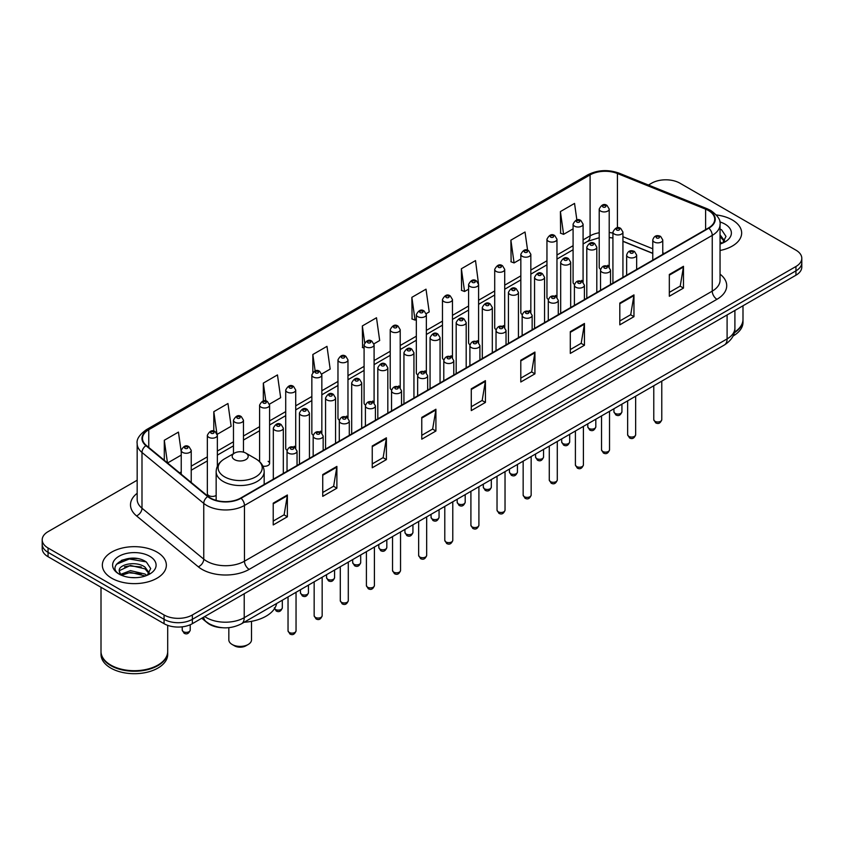 <?xml version="1.0" encoding="UTF-8"?>
<svg xmlns="http://www.w3.org/2000/svg" width="844" height="844" viewBox="0 0 844 844"><rect width="100%" height="100%" fill="white"/><g stroke="black" fill="none" stroke-linecap="round" stroke-linejoin="round"><path stroke-width="1.27" d="M581.621 280.356A5.001 2.891 0 0 1 583.077 282.265L583.088 224.135A5.001 2.891 180 0 1 579.997 226.804A5.001 2.891 180 0 1 574.542 226.171A5.001 2.891 180 0 1 573.087 224.135L573.087 282.392A5.001 2.891 0 0 0 574.49 284.407M556.966 297.352L556.966 239.211A5.001 2.891 180 0 1 553.875 241.88A5.001 2.891 180 0 1 548.421 241.257A5.001 2.891 180 0 1 546.954 239.211L546.954 297.478A5.001 2.891 0 0 0 548.368 299.483M529.367 310.518A5.001 2.891 0 0 1 530.834 312.428L530.834 254.297A5.001 2.891 180 0 1 527.753 256.966A5.001 2.891 180 0 1 522.299 256.344A5.001 2.891 180 0 1 520.832 254.297L520.832 312.554A5.001 2.891 0 0 0 522.246 314.569M503.246 325.605A5.001 2.891 0 0 1 504.712 327.514L504.712 269.384A5.001 2.891 180 0 1 501.621 272.053A5.001 2.891 180 0 1 496.177 271.42A5.001 2.891 180 0 1 494.711 269.384L494.711 327.641A5.001 2.891 0 0 0 496.114 329.645M477.124 340.681A5.001 2.891 0 0 1 478.58 342.59L478.59 284.46A5.001 2.891 180 0 1 475.499 287.129A5.001 2.891 180 0 1 470.055 286.506A5.001 2.891 180 0 1 468.589 284.46L468.589 342.727A5.001 2.891 0 0 0 469.992 344.732M452.468 357.687L452.468 299.546A5.001 2.891 180 0 1 449.377 302.215A5.001 2.891 180 0 1 443.923 301.582A5.001 2.891 180 0 1 442.467 299.546L442.467 357.803A5.001 2.891 0 0 0 443.87 359.818M424.88 370.843A5.001 2.891 0 0 1 426.336 372.763L426.347 314.633A5.001 2.891 180 0 1 423.255 317.291A5.001 2.891 180 0 1 417.801 316.669A5.001 2.891 180 0 1 416.335 314.633L416.335 372.89A5.001 2.891 0 0 0 417.748 374.894M400.214 387.85L400.214 329.709A5.001 2.891 180 0 1 397.134 332.378A5.001 2.891 180 0 1 391.679 331.755A5.001 2.891 180 0 1 390.213 329.709L390.213 387.976A5.001 2.891 0 0 0 391.627 389.981M372.626 401.016A5.001 2.891 0 0 1 374.092 402.926L374.092 344.795A5.001 2.891 180 0 1 371.001 347.464A5.001 2.891 180 0 1 365.558 346.831A5.001 2.891 180 0 1 364.091 344.795L364.091 403.052A5.001 2.891 0 0 0 365.494 405.067M347.971 418.012L347.971 359.871A5.001 2.891 180 0 1 344.879 362.54A5.001 2.891 180 0 1 339.436 361.918A5.001 2.891 180 0 1 337.969 359.871L337.969 418.139A5.001 2.891 0 0 0 339.372 420.143M320.382 431.178A5.001 2.891 0 0 1 321.838 433.088L321.849 374.958A5.001 2.891 180 0 1 318.758 377.627A5.001 2.891 180 0 1 313.303 377.004A5.001 2.891 180 0 1 311.847 374.958L311.847 433.215A5.001 2.891 0 0 0 313.251 435.23M294.261 446.265A5.001 2.891 0 0 1 295.716 448.175L295.716 390.044A5.001 2.891 180 0 1 292.636 392.713A5.001 2.891 180 0 1 287.182 392.08A5.001 2.891 180 0 1 285.715 390.044L285.715 448.301A5.001 2.891 0 0 0 287.129 450.306M217.351 466.331L217.351 435.293A5.001 2.891 180 0 1 214.26 437.952A5.001 2.891 180 0 1 208.816 437.329A5.001 2.891 180 0 1 207.35 435.293L207.35 493.55A5.001 2.891 0 0 0 208.816 495.586A5.001 2.891 0 0 0 216.159 495.417M607.743 265.269A5.001 2.891 0 0 1 609.199 267.179L609.21 209.048A5.001 2.891 180 0 1 606.119 211.717A5.001 2.891 180 0 1 600.675 211.095A5.001 2.891 180 0 1 599.208 209.048L599.208 267.316A5.001 2.891 0 0 0 600.611 269.32M652.771 253.422L622.935 241.352M556.956 297.352A5.001 2.891 0 0 0 555.5 295.432M452.458 357.677A5.001 2.891 0 0 0 451.002 355.767M400.214 387.839A5.001 2.891 0 0 0 398.748 385.93M347.96 418.012A5.001 2.891 0 0 0 346.504 416.092M262.874 466.099A5.001 2.891 0 0 0 269.595 463.388A5.001 2.891 0 0 0 268.128 461.341M222.32 627.714A20.003 11.552 180 0 1 207.329 622.819L201.779 618.241M137.023 558.538A26.67 15.403 0 0 0 121.409 560.395M137.171 480.215L48.055 531.667A20.003 11.552 0 0 0 42.2 539.833L42.2 548.547A20.003 11.552 0 0 0 48.055 556.713L164.063 623.684A20.003 11.552 0 0 0 192.358 623.684L795.945 275.207A20.003 11.552 0 0 0 801.8 267.042L801.8 262.684A20.003 11.552 0 0 1 795.945 270.85A20.003 11.552 0 0 0 801.8 262.684L801.8 258.327A20.003 11.552 0 0 0 795.945 250.162L679.937 183.19A20.003 11.552 0 0 0 651.642 183.19L648.456 185.026M42.2 539.833A20.003 11.552 0 0 0 48.055 547.999L164.063 614.97A20.003 11.552 0 0 0 192.358 614.97L192.358 619.327L795.945 270.85L192.358 619.327A20.003 11.552 0 0 1 164.063 619.327A20.003 11.552 0 0 0 192.358 619.327L192.358 623.684M48.055 547.999L48.055 552.356L164.063 619.327L48.055 552.356A20.003 11.552 0 0 1 42.2 544.19A20.003 11.552 0 0 0 48.055 552.356L48.055 556.713M732.286 219.936A32.009 18.484 0 0 0 716.292 214.935A32.009 18.484 0 0 1 732.286 219.936A32.009 18.484 0 0 1 741.654 233.007A32.009 18.484 0 0 0 732.286 219.936M156.984 552.081A32.009 18.484 0 0 0 122.106 548.072A32.009 18.484 0 0 0 102.346 565.153A32.009 18.484 0 0 0 111.714 578.214A32.009 18.484 0 0 0 146.603 582.223A32.009 18.484 0 0 0 166.363 565.153A32.009 18.484 0 0 0 156.984 552.081A32.009 18.484 0 0 0 122.106 548.072A32.009 18.484 0 0 0 102.346 565.153A32.009 18.484 0 0 0 111.714 578.214A32.009 18.484 0 0 0 146.603 582.223A32.009 18.484 0 0 0 166.363 565.153A32.009 18.484 0 0 0 156.984 552.081M708.464 210.546A21.343 12.322 180 0 1 714.72 219.261A21.343 12.322 180 0 1 708.464 227.975L240.688 498.044A21.343 12.322 180 0 1 208.12 496.399L146.36 445.474A21.343 12.322 180 0 1 142.499 438.405A21.343 12.322 180 0 1 148.755 429.702L590.093 174.887A21.343 12.322 180 0 1 617.418 173.516L705.616 209.164A21.343 12.322 180 0 1 708.464 210.546M708.844 210.325A21.87 12.628 0 0 0 705.922 208.911L617.724 173.263A21.87 12.628 0 0 0 589.713 174.676L148.375 429.48A21.87 12.628 0 0 0 145.928 445.653L207.677 496.567A21.87 12.628 0 0 0 241.067 498.255L708.844 228.186A21.87 12.628 0 0 0 708.844 210.325M273.224 503.161L273.224 524.936L287.371 516.771L287.371 494.995L273.224 503.161M273.224 521.075L284.122 514.787L287.319 495.713A5.338 3.081 -120 0 0 287.371 494.995M284.027 514.84L287.371 516.771M322.735 474.571L322.735 496.356L336.883 488.191L336.883 466.405L322.735 474.571M322.735 492.485L333.633 486.197L336.83 467.133A5.338 3.081 -120 0 0 336.883 466.405M333.538 486.249L336.883 488.191M372.246 445.991L372.246 467.766L386.394 459.6L386.394 437.825L372.246 445.991M372.246 463.905L383.144 457.617L386.341 438.542A5.338 3.081 -120 0 0 386.394 437.825M383.049 457.67L386.394 459.6M421.768 417.4L421.768 439.186L435.915 431.01L435.915 409.234L421.768 417.4M421.768 435.314L432.656 429.026L435.852 409.962A5.338 3.081 -120 0 0 435.915 409.234M432.561 429.079L435.915 431.01M669.324 274.469L669.324 296.255L683.471 288.089L683.471 266.303L669.324 274.469M669.324 292.383L680.222 286.095L683.418 267.031A5.338 3.081 -120 0 0 683.471 266.303M680.127 286.148L683.471 288.089M619.812 303.059L619.812 324.834L633.96 316.669L633.96 294.894L619.812 303.059M619.812 320.973L630.711 314.685L633.907 295.611A5.338 3.081 -120 0 0 633.96 294.894M630.616 314.738L633.96 316.669M570.301 331.639L570.301 353.425L584.449 345.259L584.449 323.474L570.301 331.639M570.301 349.564L581.199 343.265L584.396 324.202A5.338 3.081 -120 0 0 584.449 323.474M581.105 343.329L584.449 345.259M520.79 360.23L520.79 382.005L534.938 373.839L534.938 352.064L520.79 360.23M520.79 378.144L531.688 371.856L534.874 352.781A5.338 3.081 -120 0 0 534.938 352.064M531.593 371.909L534.938 373.839M471.279 388.82L471.279 410.595L485.427 402.43L485.427 380.644L471.279 388.82M471.279 406.734L482.177 400.436L485.363 381.372A5.338 3.081 -120 0 0 485.427 380.644M482.082 400.499L485.427 402.43M720.048 250.489A32.009 18.484 0 0 0 741.654 233.007A32.009 18.484 0 0 1 720.048 250.489M192.358 614.97L795.945 266.493A20.003 11.552 0 0 0 801.8 258.327M269.479 404.149L280.662 397.693L277.465 374.926L263.328 383.102L263.328 400.963M217.225 434.312L231.15 426.273L227.954 403.516L213.806 411.682L213.806 431.168M181.228 451.909L178.443 432.107L164.295 440.273L164.295 460.265M426.22 313.651L429.206 311.932L426.009 289.175L411.861 297.341L412.094 318.99M478.464 283.489L475.52 260.585L461.373 268.751L461.605 290.399M527.595 250.257L525.031 232.005L510.884 240.171L511.116 261.819M576.863 219.957L574.542 203.415L560.405 211.58L560.627 233.229M321.722 373.987L330.173 369.102L326.987 346.346L312.839 354.512L312.839 372.341M373.966 343.814L379.684 340.512L376.498 317.755L362.35 325.932L362.572 347.57M364.091 348.139L362.35 347.485M362.35 325.932L364.703 342.696M411.861 297.341L415.058 320.098L416.335 319.359M415.058 320.098L411.861 318.905M461.373 268.751L464.569 291.507L468.589 289.197M464.569 291.507L461.373 290.315M510.884 240.171L514.08 262.927L520.832 259.024M514.08 262.927L510.884 261.735M560.405 211.58L563.592 234.337L573.087 228.861M563.592 234.337L560.405 233.144M312.839 354.512L315.139 370.906M263.328 383.102L265.828 400.953M213.806 411.682L216.855 433.383M167.587 462.976L181.228 455.095M164.295 440.273L167.471 462.881M734.407 332.209A33.349 19.254 0 0 0 742.994 319.317L742.994 305.781M734.238 332.852A33.349 19.254 0 0 0 742.994 319.855A33.349 19.254 0 0 0 742.984 319.581M733.014 336.039A33.349 19.254 0 0 0 742.994 322.303L742.994 319.855M720.048 241.732L722.074 243.315M720.048 243.462L720.628 243.842M720.048 234.811L724.637 240.962M720.048 236.542L724.3 241.416M720.048 244.032A21.744 12.554 0 0 0 725.017 241.89A21.744 12.554 0 0 0 725.017 224.135A21.744 12.554 0 0 0 719.805 221.909M722.58 243.104L725.988 236.415L721.683 229.916M720.048 229.104L721.388 229.716M228.829 627.672L228.829 639.857A11.341 6.541 0 0 0 232.153 644.489L234.516 645.85A8.007 4.621 0 0 0 245.826 645.85L248.189 644.489A11.341 6.541 0 0 0 251.501 639.857L251.501 621.332M234.516 645.85L232.153 644.489A11.341 6.541 0 0 0 248.189 644.489M234.516 459.621A8.007 4.621 0 0 0 245.826 459.632A8.007 4.621 0 0 0 245.826 453.091L255.764 458.83A22.049 12.734 0 0 1 255.764 476.839A22.049 12.734 0 0 1 224.578 476.839A22.049 12.734 0 0 1 224.578 458.83C219.145 462.058 216.338 466.342 216.159 471.68A24.012 13.863 0 0 0 223.196 481.481A24.012 13.863 0 0 0 249.36 484.488A24.012 13.863 0 0 0 264.172 471.68C264.003 466.342 261.197 462.058 255.764 458.83L245.826 453.091A8.007 4.621 0 0 0 234.516 453.091A8.007 4.621 0 0 0 234.516 459.621M244.148 622.25A36.682 21.174 0 0 0 276.632 603.492M157.817 665.135A33.011 19.053 0 0 1 157.691 665.199A33.011 19.053 0 0 1 111.007 665.199L110.775 665.072A33.349 19.254 0 0 0 157.933 665.061A33.349 19.254 0 0 0 167.692 651.452L167.692 625.341M101.016 651.726A33.349 19.254 0 0 0 101.006 652.001A33.349 19.254 0 0 0 110.775 665.61A33.349 19.254 0 0 0 147.109 669.788A33.349 19.254 0 0 0 167.692 652.001A33.349 19.254 0 0 0 167.692 651.726M101.006 652.001L101.006 654.448A33.349 19.254 0 0 0 110.775 668.058A33.349 19.254 0 0 0 147.109 672.235A33.349 19.254 0 0 0 167.692 654.448L167.692 652.001M130.714 577.528L135.789 577.676M120.745 574.342L130.451 570.628L145.01 574.036L146.782 575.45M121.631 575.27L130.451 572.359L145.337 575.988M120.892 575.007L119.331 571.356A15.076 8.704 0 0 0 121.768 575.386M149.346 573.108L145.01 567.126C135.968 560.374 117.348 564.541 119.331 571.356L119.278 570.692M119.373 571.567L119.795 570.449L130.451 565.448L145.01 568.856L148.998 573.551M147.289 575.239L150.696 568.55L146.392 562.062C131.136 551.09 104.023 565.543 119.679 574.405L120.449 574.88M149.726 556.27A21.744 12.554 0 0 0 118.983 556.27A21.744 12.554 0 0 0 118.983 574.025A21.744 12.554 0 0 0 149.726 574.025A21.744 12.554 0 0 0 149.726 556.27M101.006 587.287L101.006 651.452A33.349 19.254 0 0 0 110.775 665.061A33.349 19.254 0 0 0 110.775 665.072L111.007 665.199M116.493 564.235L129.269 559.002L146.096 561.861M124.469 566.788L129.269 565.913L141.275 566.946M124.469 573.698L129.269 572.833L141.275 573.857M204.712 616.553A26.67 15.403 0 0 0 206.506 617.692A26.67 15.403 0 0 0 244.222 617.692L727.095 338.908A26.67 15.403 0 0 0 734.902 328.021C735.103 334.646 731.579 340.311 724.331 345.017L241.458 623.8A13.335 7.701 60 0 0 244.222 617.692L244.222 593.733M727.095 314.96L727.095 338.908A13.335 7.701 60 0 1 724.331 345.017M203.626 617.175A13.335 8.925 129.5 0 0 205.957 621.511L201.906 618.177M795.945 275.207L795.945 266.493M164.063 623.684L164.063 614.97M720.048 274.142A33.349 19.254 180 0 1 716.957 299.303L249.18 569.373A6.668 3.851 60 0 1 244.465 561.207L712.241 291.138A26.67 15.403 0 0 0 720.048 280.24L720.048 224.483A26.67 15.403 180 0 1 712.241 235.381A6.668 3.851 -120 0 0 708.844 228.186M249.18 569.373A33.349 19.254 180 0 1 202.022 569.373A33.349 19.254 180 0 1 198.287 566.799L136.528 515.884A33.349 19.254 180 0 1 137.171 493.286M206.738 561.207A26.67 15.403 0 0 0 244.465 561.207L244.465 505.45A26.67 15.403 180 0 1 203.752 503.393L141.992 452.468A26.67 15.403 180 0 1 137.171 443.638L137.171 499.395A26.67 15.403 0 0 0 141.992 508.225L203.752 559.15A26.67 15.403 0 0 0 206.738 561.207M720.048 224.483C720.945 220.316 717.875 215.674 710.859 210.546L707.356 208.837A6.668 3.123 112 0 0 705.922 208.911M707.356 208.837L619.158 173.189C608.113 169.275 597.626 169.844 587.698 174.887A6.668 3.851 60 0 1 589.713 174.676M148.375 429.48A6.668 3.851 -120 0 0 146.36 429.691C139.439 434.671 136.369 439.313 137.171 443.638M145.928 445.653A6.668 4.463 129.5 0 0 141.992 452.468L141.992 508.225A6.668 4.463 -50.5 0 1 136.528 515.884M619.158 173.189A6.668 3.123 112 0 0 617.724 173.263M207.677 496.567A6.668 4.463 129.5 0 0 203.752 503.393L203.752 559.15A6.668 4.463 -50.5 0 1 198.287 566.799M241.067 498.255A6.668 3.851 60 0 1 244.465 505.45L712.241 235.381L712.241 291.138A6.668 3.851 60 0 0 716.957 299.303M148.755 429.702L148.755 447.447M705.616 209.164L705.616 229.621M617.418 173.516L617.418 227.774M664.323 253.453L662.772 252.831M652.771 248.79L622.935 236.721M612.923 233.113A21.343 12.322 0 0 0 609.21 232.49M599.208 232.765A21.343 12.322 0 0 0 590.093 235.877L583.088 239.918M590.093 174.887L590.093 235.877A12.006 6.931 60 0 1 587.603 241.373L583.088 243.979M573.087 245.699L556.966 255.004M546.954 260.775L530.834 270.091M520.832 275.861L504.712 285.166M494.711 290.948L478.59 300.253M468.589 306.024L452.468 315.339M442.467 321.11L426.347 330.415M416.335 336.197L400.214 345.502M390.213 351.273L374.092 360.578M364.091 366.359L347.971 375.664M337.969 381.435L321.849 390.751M311.847 396.522L295.716 405.827M285.715 411.608L269.595 420.913M259.593 426.684L243.473 435.989M233.471 441.771L217.351 451.076M207.35 456.857L191.229 466.162M181.228 471.933L179.593 472.872M471.279 389.506L485.363 381.372M520.79 360.916L534.874 352.781M570.301 332.336L584.396 324.202M619.812 303.745L633.907 295.611M669.324 275.165L683.418 267.031M421.768 418.096L435.852 409.962M372.246 446.676L386.341 438.542M322.735 475.267L336.83 467.133M273.224 503.847L287.319 495.713M661.78 419.668C660.462 423.266 658.415 424.31 655.64 422.823L653.773 419.668A3.998 2.31 0 0 0 654.944 421.293A3.998 2.31 0 0 0 659.312 421.8A3.998 2.31 0 0 0 661.78 419.668L661.78 381.14M654.237 242.017A5.001 2.891 180 0 1 652.771 239.981C654.047 235.877 656.664 234.685 660.62 236.404L662.772 239.981A5.001 2.891 180 0 1 659.691 242.65A5.001 2.891 180 0 1 654.237 242.017M658.953 236.573A1.667 0.96 0 0 0 656.6 236.573A1.667 0.96 0 0 0 656.6 237.934A1.667 0.96 0 0 0 658.953 237.934A1.667 0.96 0 0 0 658.953 236.573M635.648 434.744C634.34 438.342 632.293 439.397 629.508 437.909L627.651 434.744A3.998 2.31 0 0 0 628.822 436.38A3.998 2.31 0 0 0 633.179 436.875A3.998 2.31 0 0 0 635.648 434.744L635.648 396.216M628.115 257.103A5.001 2.891 180 0 1 626.649 255.057C627.925 250.953 630.542 249.771 634.498 251.491L636.65 255.057A5.001 2.891 180 0 1 633.57 257.726A5.001 2.891 180 0 1 628.115 257.103M632.831 251.66A1.667 0.96 0 0 0 630.468 251.66A1.667 0.96 0 0 0 630.468 253.021A1.667 0.96 0 0 0 632.831 253.021A1.667 0.96 0 0 0 632.831 251.66M609.526 449.831C608.207 453.428 606.161 454.483 603.386 452.985L601.529 449.831A3.998 2.31 0 0 0 602.7 451.466A3.998 2.31 0 0 0 607.058 451.962A3.998 2.31 0 0 0 609.526 449.831L609.526 411.302M601.994 272.179A5.001 2.891 180 0 1 600.527 270.143C601.804 266.039 604.42 264.847 608.376 266.577L610.529 270.143A5.001 2.891 180 0 1 607.437 272.812A5.001 2.891 180 0 1 601.994 272.179M606.709 266.736A1.667 0.96 0 0 0 604.346 266.736A1.667 0.96 0 0 0 604.346 268.097A1.667 0.96 0 0 0 606.709 268.097A1.667 0.96 0 0 0 606.709 266.736M583.404 464.907C582.086 468.504 580.039 469.559 577.264 468.072L575.408 464.907A3.998 2.31 0 0 0 576.579 466.542A3.998 2.31 0 0 0 580.936 467.048A3.998 2.31 0 0 0 583.404 464.907L583.404 426.378M575.872 287.266A5.001 2.891 180 0 1 574.405 285.23C575.682 281.126 578.298 279.934 582.254 281.653L584.407 285.23A5.001 2.891 180 0 1 581.316 287.888A5.001 2.891 180 0 1 575.872 287.266M580.588 281.822A1.667 0.96 0 0 0 578.224 281.822A1.667 0.96 0 0 0 578.224 283.183A1.667 0.96 0 0 0 580.588 283.183A1.667 0.96 0 0 0 580.588 281.822M557.283 479.993C555.964 483.591 553.917 484.646 551.143 483.158L549.275 479.993A3.998 2.31 0 0 0 550.446 481.629A3.998 2.31 0 0 0 554.814 482.124A3.998 2.31 0 0 0 557.283 479.993L557.283 441.465M549.739 302.352A5.001 2.891 180 0 1 548.284 300.306C549.56 296.202 552.176 295.01 556.122 296.74L558.285 300.306A5.001 2.891 180 0 1 555.194 302.975A5.001 2.891 180 0 1 549.739 302.352M554.455 296.909A1.667 0.96 0 0 0 552.103 296.909A1.667 0.96 0 0 0 552.103 298.27A1.667 0.96 0 0 0 554.455 298.27A1.667 0.96 0 0 0 554.455 296.909M531.161 495.08C529.842 498.677 527.795 499.732 525.021 498.234L523.153 495.08A3.998 2.31 0 0 0 524.324 496.705A3.998 2.31 0 0 0 528.692 497.211A3.998 2.31 0 0 0 531.161 495.08L531.161 456.551M523.618 317.428A5.001 2.891 180 0 1 522.151 315.392C523.428 311.288 526.044 310.096 530 311.826L532.153 315.392A5.001 2.891 180 0 1 529.072 318.061A5.001 2.891 180 0 1 523.618 317.428M528.333 311.985A1.667 0.96 0 0 0 525.981 311.985A1.667 0.96 0 0 0 525.981 313.346A1.667 0.96 0 0 0 528.333 313.346A1.667 0.96 0 0 0 528.333 311.985M505.028 510.156C503.72 513.753 501.674 514.808 498.888 513.321L497.032 510.156A3.998 2.31 0 0 0 498.203 511.791A3.998 2.31 0 0 0 502.56 512.297A3.998 2.31 0 0 0 505.028 510.156L505.028 471.627M497.496 332.515A5.001 2.891 180 0 1 496.029 330.468C497.306 326.364 499.922 325.183 503.879 326.902L506.031 330.468A5.001 2.891 180 0 1 502.95 333.137A5.001 2.891 180 0 1 497.496 332.515M502.212 327.071A1.667 0.96 0 0 0 499.848 327.071A1.667 0.96 0 0 0 499.848 328.432A1.667 0.96 0 0 0 502.212 328.432A1.667 0.96 0 0 0 502.212 327.071M478.907 525.242C477.588 528.84 475.541 529.895 472.767 528.397L470.91 525.242A3.998 2.31 0 0 0 472.081 526.878A3.998 2.31 0 0 0 476.438 527.373A3.998 2.31 0 0 0 478.907 525.242L478.907 486.714M471.374 347.601A5.001 2.891 180 0 1 469.908 345.555C471.184 341.451 473.8 340.259 477.757 341.989L479.909 345.555A5.001 2.891 180 0 1 476.818 348.224A5.001 2.891 180 0 1 471.374 347.601M476.09 342.147A1.667 0.96 0 0 0 473.727 342.147A1.667 0.96 0 0 0 473.727 343.508A1.667 0.96 0 0 0 476.09 343.508A1.667 0.96 0 0 0 476.09 342.147M452.785 540.318C451.466 543.926 449.419 544.971 446.645 543.483L444.788 540.318A3.998 2.31 0 0 0 445.959 541.953A3.998 2.31 0 0 0 450.316 542.46A3.998 2.31 0 0 0 452.785 540.318L452.785 501.79M445.252 362.677A5.001 2.891 180 0 1 443.786 360.641C445.062 356.537 447.679 355.345 451.635 357.065L453.787 360.641A5.001 2.891 180 0 1 450.696 363.31A5.001 2.891 180 0 1 445.252 362.677M449.968 357.234A1.667 0.96 0 0 0 447.605 357.234A1.667 0.96 0 0 0 447.605 358.594A1.667 0.96 0 0 0 449.968 358.594A1.667 0.96 0 0 0 449.968 357.234M426.663 555.405C425.344 559.002 423.298 560.057 420.523 558.57L418.656 555.405A3.998 2.31 0 0 0 419.827 557.04A3.998 2.31 0 0 0 424.194 557.536A3.998 2.31 0 0 0 426.663 555.405L426.663 516.876M419.12 377.764A5.001 2.891 180 0 1 417.653 375.717C418.94 371.613 421.557 370.432 425.503 372.151L427.665 375.717A5.001 2.891 180 0 1 424.574 378.386A5.001 2.891 180 0 1 419.12 377.764M423.836 372.32A1.667 0.96 0 0 0 421.483 372.32A1.667 0.96 0 0 0 421.483 373.681A1.667 0.96 0 0 0 423.836 373.681A1.667 0.96 0 0 0 423.836 372.32M400.541 570.491C399.223 574.089 397.176 575.144 394.401 573.646L392.534 570.491A3.998 2.31 0 0 0 393.705 572.126A3.998 2.31 0 0 0 398.073 572.622A3.998 2.31 0 0 0 400.541 570.491L400.541 531.963M392.998 392.84A5.001 2.891 180 0 1 391.532 390.804C392.808 386.7 395.425 385.508 399.381 387.238L401.533 390.804A5.001 2.891 180 0 1 398.452 393.473A5.001 2.891 180 0 1 392.998 392.84M397.714 387.396A1.667 0.96 0 0 0 395.361 387.396A1.667 0.96 0 0 0 395.361 388.757A1.667 0.96 0 0 0 397.714 388.757A1.667 0.96 0 0 0 397.714 387.396M374.409 585.567C373.101 589.165 371.054 590.22 368.269 588.732L366.412 585.567A3.998 2.31 0 0 0 367.583 587.202A3.998 2.31 0 0 0 371.94 587.709A3.998 2.31 0 0 0 374.409 585.567L374.409 547.039M366.876 407.926A5.001 2.891 180 0 1 365.41 405.89C366.686 401.786 369.303 400.594 373.259 402.314L375.411 405.89A5.001 2.891 180 0 1 372.331 408.549A5.001 2.891 180 0 1 366.876 407.926M371.592 402.482A1.667 0.96 0 0 0 369.229 402.482A1.667 0.96 0 0 0 369.229 403.843A1.667 0.96 0 0 0 371.592 403.843A1.667 0.96 0 0 0 371.592 402.482M348.287 600.654C346.968 604.251 344.922 605.306 342.147 603.819L340.29 600.654A3.998 2.31 0 0 0 341.461 602.289A3.998 2.31 0 0 0 345.818 602.785A3.998 2.31 0 0 0 348.287 600.654L348.287 562.125M340.754 423.013A5.001 2.891 180 0 1 339.288 420.966C340.565 416.862 343.181 415.67 347.137 417.4L349.289 420.966A5.001 2.891 180 0 1 346.198 423.635A5.001 2.891 180 0 1 340.754 423.013M345.47 417.569A1.667 0.96 0 0 0 343.107 417.569A1.667 0.96 0 0 0 343.107 418.93A1.667 0.96 0 0 0 345.47 418.93A1.667 0.96 0 0 0 345.47 417.569M322.165 615.74C320.847 619.338 318.8 620.393 316.025 618.895L314.158 615.74A3.998 2.31 0 0 0 315.339 617.365A3.998 2.31 0 0 0 319.697 617.871A3.998 2.31 0 0 0 322.165 615.74L322.165 577.212M314.633 438.089A5.001 2.891 180 0 1 313.166 436.053C314.443 431.949 317.059 430.756 321.015 432.487L323.168 436.053A5.001 2.891 180 0 1 320.076 438.722A5.001 2.891 180 0 1 314.633 438.089M319.348 432.645A1.667 0.96 0 0 0 316.985 432.645A1.667 0.96 0 0 0 316.985 434.006A1.667 0.96 0 0 0 319.348 434.006A1.667 0.96 0 0 0 319.348 432.645M296.044 630.816C294.725 634.414 292.678 635.469 289.903 633.981L288.036 630.816A3.998 2.31 0 0 0 289.207 632.451A3.998 2.31 0 0 0 293.575 632.958A3.998 2.31 0 0 0 296.044 630.816L296.044 592.288M288.5 453.175A5.001 2.891 180 0 1 287.034 451.129C288.321 447.025 290.937 445.843 294.883 447.563L297.046 451.129A5.001 2.891 180 0 1 293.955 453.798A5.001 2.891 180 0 1 288.5 453.175M293.216 447.731A1.667 0.96 0 0 0 290.863 447.731A1.667 0.96 0 0 0 290.863 449.092A1.667 0.96 0 0 0 293.216 449.092A1.667 0.96 0 0 0 293.216 447.731M615.097 413.37A3.998 2.31 0 0 0 619.464 413.876A3.998 2.31 0 0 0 621.933 411.745C620.614 415.343 618.568 416.398 615.793 414.9L613.926 411.745A3.998 2.31 0 0 0 615.097 413.37M622.935 277.359L622.935 232.058A5.001 2.891 180 0 1 619.844 234.727A5.001 2.891 180 0 1 614.39 234.094A5.001 2.891 180 0 1 612.923 232.058L612.923 283.13M616.753 230.011A1.667 0.96 0 0 0 619.106 230.011A1.667 0.96 0 0 0 619.106 228.65A1.667 0.96 0 0 0 616.753 228.65A1.667 0.96 0 0 0 616.753 230.011M588.975 428.457A3.998 2.31 0 0 0 593.332 428.952A3.998 2.31 0 0 0 595.811 426.821C594.492 430.419 592.446 431.474 589.671 429.986L587.804 426.821A3.998 2.31 0 0 0 588.975 428.457M596.803 292.435L596.803 247.134A5.001 2.891 180 0 1 593.722 249.803A5.001 2.891 180 0 1 588.268 249.18A5.001 2.891 180 0 1 586.802 247.134L586.802 298.217M590.631 245.098A1.667 0.96 0 0 0 592.984 245.098A1.667 0.96 0 0 0 592.984 243.737A1.667 0.96 0 0 0 590.631 243.737A1.667 0.96 0 0 0 590.631 245.098M562.853 443.543A3.998 2.31 0 0 0 567.21 444.039A3.998 2.31 0 0 0 569.679 441.908C568.36 445.505 566.324 446.56 563.539 445.062L561.682 441.908A3.998 2.31 0 0 0 562.853 443.543M570.681 307.522L570.681 262.22A5.001 2.891 180 0 1 567.601 264.889A5.001 2.891 180 0 1 562.146 264.267A5.001 2.891 180 0 1 560.68 262.22L560.68 313.293M564.499 260.174A1.667 0.96 0 0 0 566.862 260.174A1.667 0.96 0 0 0 566.862 258.813A1.667 0.96 0 0 0 564.499 258.813A1.667 0.96 0 0 0 564.499 260.174M536.731 458.619A3.998 2.31 0 0 0 541.088 459.125A3.998 2.31 0 0 0 543.557 456.984C542.238 460.592 540.192 461.636 537.417 460.149L535.56 456.984A3.998 2.31 0 0 0 536.731 458.619M544.559 322.598L544.559 277.307A5.001 2.891 180 0 1 541.468 279.965A5.001 2.891 180 0 1 536.024 279.343A5.001 2.891 180 0 1 534.558 277.307L534.558 328.379M538.377 275.26A1.667 0.96 0 0 0 540.74 275.26A1.667 0.96 0 0 0 540.74 273.899A1.667 0.96 0 0 0 538.377 273.899A1.667 0.96 0 0 0 538.377 275.26M510.609 473.706A3.998 2.31 0 0 0 514.967 474.201A3.998 2.31 0 0 0 517.435 472.07C516.117 475.668 514.07 476.723 511.295 475.235L509.428 472.07A3.998 2.31 0 0 0 510.609 473.706M518.438 337.684L518.438 292.383A5.001 2.891 180 0 1 515.346 295.052A5.001 2.891 180 0 1 509.892 294.429A5.001 2.891 180 0 1 508.436 292.383L508.436 343.455M512.255 290.347A1.667 0.96 0 0 0 514.608 290.347A1.667 0.96 0 0 0 514.608 288.986A1.667 0.96 0 0 0 512.255 288.986A1.667 0.96 0 0 0 512.255 290.347M484.477 488.792A3.998 2.31 0 0 0 488.845 489.288A3.998 2.31 0 0 0 491.313 487.157C489.995 490.754 487.948 491.809 485.173 490.311L483.306 487.157A3.998 2.31 0 0 0 484.477 488.792M492.316 352.771L492.316 307.469A5.001 2.891 180 0 1 489.225 310.138A5.001 2.891 180 0 1 483.77 309.505A5.001 2.891 180 0 1 482.304 307.469L482.304 358.542M486.133 305.422A1.667 0.96 0 0 0 488.486 305.422A1.667 0.96 0 0 0 488.486 304.062A1.667 0.96 0 0 0 486.133 304.062A1.667 0.96 0 0 0 486.133 305.422M458.355 503.868A3.998 2.31 0 0 0 462.712 504.374A3.998 2.31 0 0 0 465.192 502.233C463.873 505.83 461.826 506.885 459.052 505.398L457.184 502.233A3.998 2.31 0 0 0 458.355 503.868M466.183 367.847L466.183 322.545A5.001 2.891 180 0 1 463.103 325.214A5.001 2.891 180 0 1 457.648 324.592A5.001 2.891 180 0 1 456.182 322.545L456.182 373.628M460.012 320.509A1.667 0.96 0 0 0 462.364 320.509A1.667 0.96 0 0 0 462.364 319.148A1.667 0.96 0 0 0 460.012 319.148A1.667 0.96 0 0 0 460.012 320.509M432.233 518.954A3.998 2.31 0 0 0 436.591 519.45A3.998 2.31 0 0 0 439.059 517.319C437.741 520.917 435.694 521.972 432.919 520.474L431.062 517.319A3.998 2.31 0 0 0 432.233 518.954M440.062 382.933L440.062 337.632A5.001 2.891 180 0 1 436.981 340.301A5.001 2.891 180 0 1 431.527 339.678A5.001 2.891 180 0 1 430.06 337.632L430.06 388.704M433.879 335.596A1.667 0.96 0 0 0 436.242 335.596A1.667 0.96 0 0 0 436.242 334.235A1.667 0.96 0 0 0 433.879 334.235A1.667 0.96 0 0 0 433.879 335.596M406.112 534.03A3.998 2.31 0 0 0 410.469 534.537A3.998 2.31 0 0 0 412.938 532.406C411.619 536.003 409.572 537.058 406.797 535.56L404.941 532.406A3.998 2.31 0 0 0 406.112 534.03M413.94 398.02L413.94 352.718A5.001 2.891 180 0 1 410.849 355.387A5.001 2.891 180 0 1 405.405 354.754A5.001 2.891 180 0 1 403.938 352.718L403.938 403.791M407.757 350.671A1.667 0.96 0 0 0 410.121 350.671A1.667 0.96 0 0 0 410.121 349.31A1.667 0.96 0 0 0 407.757 349.31A1.667 0.96 0 0 0 407.757 350.671M379.99 549.117A3.998 2.31 0 0 0 384.347 549.613A3.998 2.31 0 0 0 386.816 547.482C385.497 551.079 383.45 552.134 380.676 550.647L378.808 547.482A3.998 2.31 0 0 0 379.99 549.117M387.818 413.096L387.818 367.794A5.001 2.891 180 0 1 384.727 370.463A5.001 2.891 180 0 1 379.272 369.841A5.001 2.891 180 0 1 377.817 367.794L377.817 418.877M381.636 365.758A1.667 0.96 0 0 0 383.988 365.758A1.667 0.96 0 0 0 383.988 364.397A1.667 0.96 0 0 0 381.636 364.397A1.667 0.96 0 0 0 381.636 365.758M353.858 564.203A3.998 2.31 0 0 0 358.225 564.699A3.998 2.31 0 0 0 360.694 562.568C359.375 566.166 357.328 567.221 354.554 565.723L352.686 562.568A3.998 2.31 0 0 0 353.858 564.203M361.696 428.182L361.696 382.881A5.001 2.891 180 0 1 358.605 385.55A5.001 2.891 180 0 1 353.151 384.917A5.001 2.891 180 0 1 351.684 382.881L351.684 433.953M355.514 380.834A1.667 0.96 0 0 0 357.867 380.834A1.667 0.96 0 0 0 357.867 379.473A1.667 0.96 0 0 0 355.514 379.473A1.667 0.96 0 0 0 355.514 380.834M327.736 579.279A3.998 2.31 0 0 0 332.093 579.786A3.998 2.31 0 0 0 334.572 577.644C333.253 581.252 331.207 582.297 328.432 580.809L326.565 577.644A3.998 2.31 0 0 0 327.736 579.279M335.564 443.258L335.564 397.967A5.001 2.891 180 0 1 332.483 400.626A5.001 2.891 180 0 1 327.029 400.003A5.001 2.891 180 0 1 325.562 397.967L325.562 449.04M329.392 395.92A1.667 0.96 0 0 0 331.745 395.92A1.667 0.96 0 0 0 331.745 394.559A1.667 0.96 0 0 0 329.392 394.559A1.667 0.96 0 0 0 329.392 395.92M301.614 594.366A3.998 2.31 0 0 0 305.971 594.862A3.998 2.31 0 0 0 308.44 592.731C307.121 596.328 305.074 597.383 302.3 595.896L300.443 592.731A3.998 2.31 0 0 0 301.614 594.366M309.442 458.345L309.442 413.043A5.001 2.891 180 0 1 306.361 415.712A5.001 2.891 180 0 1 300.907 415.09A5.001 2.891 180 0 1 299.441 413.043L299.441 464.116M303.26 411.007A1.667 0.96 0 0 0 305.623 411.007A1.667 0.96 0 0 0 305.623 409.646A1.667 0.96 0 0 0 303.26 409.646A1.667 0.96 0 0 0 303.26 411.007M274.543 608.587A3.998 2.31 0 0 0 275.492 609.452A3.998 2.31 0 0 0 279.849 609.948A3.998 2.31 0 0 0 282.318 607.817C280.999 611.415 278.953 612.47 276.178 610.972L274.321 607.817M283.32 473.431L283.32 428.13A5.001 2.891 180 0 1 280.229 430.799A5.001 2.891 180 0 1 274.785 430.166A5.001 2.891 180 0 1 273.319 428.13L273.319 479.202M277.138 426.083A1.667 0.96 0 0 0 279.501 426.083A1.667 0.96 0 0 0 279.501 424.722A1.667 0.96 0 0 0 277.138 424.722A1.667 0.96 0 0 0 277.138 426.083M603.027 207.012A1.667 0.96 0 0 0 605.391 207.012A1.667 0.96 0 0 0 605.391 205.651A1.667 0.96 0 0 0 603.027 205.651A1.667 0.96 0 0 0 603.027 207.012M576.906 222.088A1.667 0.96 0 0 0 579.258 222.088A1.667 0.96 0 0 0 579.258 220.727A1.667 0.96 0 0 0 576.906 220.727A1.667 0.96 0 0 0 576.906 222.088M550.784 237.175A1.667 0.96 0 0 0 553.136 237.175A1.667 0.96 0 0 0 553.136 235.814A1.667 0.96 0 0 0 550.784 235.814A1.667 0.96 0 0 0 550.784 237.175M524.651 252.25A1.667 0.96 0 0 0 527.015 252.25A1.667 0.96 0 0 0 527.015 250.89A1.667 0.96 0 0 0 524.651 250.89A1.667 0.96 0 0 0 524.651 252.25M498.53 267.337A1.667 0.96 0 0 0 500.893 267.337A1.667 0.96 0 0 0 500.893 265.976A1.667 0.96 0 0 0 498.53 265.976A1.667 0.96 0 0 0 498.53 267.337M472.408 282.423A1.667 0.96 0 0 0 474.771 282.423A1.667 0.96 0 0 0 474.771 281.063A1.667 0.96 0 0 0 472.408 281.063A1.667 0.96 0 0 0 472.408 282.423M446.286 297.499A1.667 0.96 0 0 0 448.639 297.499A1.667 0.96 0 0 0 448.639 296.138A1.667 0.96 0 0 0 446.286 296.138A1.667 0.96 0 0 0 446.286 297.499M420.164 312.586A1.667 0.96 0 0 0 422.517 312.586A1.667 0.96 0 0 0 422.517 311.225A1.667 0.96 0 0 0 420.164 311.225A1.667 0.96 0 0 0 420.164 312.586M394.032 327.672A1.667 0.96 0 0 0 396.395 327.672A1.667 0.96 0 0 0 396.395 326.311A1.667 0.96 0 0 0 394.032 326.311A1.667 0.96 0 0 0 394.032 327.672M367.91 342.748A1.667 0.96 0 0 0 370.273 342.748A1.667 0.96 0 0 0 370.273 341.387A1.667 0.96 0 0 0 367.91 341.387A1.667 0.96 0 0 0 367.91 342.748M341.788 357.835A1.667 0.96 0 0 0 344.152 357.835A1.667 0.96 0 0 0 344.152 356.474A1.667 0.96 0 0 0 341.788 356.474A1.667 0.96 0 0 0 341.788 357.835M315.667 372.911A1.667 0.96 0 0 0 318.019 372.911A1.667 0.96 0 0 0 318.019 371.55A1.667 0.96 0 0 0 315.667 371.55A1.667 0.96 0 0 0 315.667 372.911M289.545 387.997A1.667 0.96 0 0 0 291.897 387.997A1.667 0.96 0 0 0 291.897 386.636A1.667 0.96 0 0 0 289.545 386.636A1.667 0.96 0 0 0 289.545 387.997M269.595 463.388L269.595 405.12A5.001 2.891 180 0 1 266.514 407.789A5.001 2.891 180 0 1 261.06 407.167A5.001 2.891 180 0 1 259.593 405.12L259.593 461.668M263.412 403.084A1.667 0.96 0 0 0 265.776 403.084A1.667 0.96 0 0 0 265.776 401.723A1.667 0.96 0 0 0 263.412 401.723A1.667 0.96 0 0 0 263.412 403.084M243.473 452.152L243.473 420.207A5.001 2.891 180 0 1 240.382 422.876A5.001 2.891 180 0 1 234.938 422.243A5.001 2.891 180 0 1 233.471 420.207L233.471 453.692M237.291 418.16A1.667 0.96 0 0 0 239.654 418.16A1.667 0.96 0 0 0 239.654 416.799A1.667 0.96 0 0 0 237.291 416.799A1.667 0.96 0 0 0 237.291 418.16M211.169 433.246A1.667 0.96 0 0 0 213.532 433.246A1.667 0.96 0 0 0 213.532 431.885A1.667 0.96 0 0 0 211.169 431.885A1.667 0.96 0 0 0 211.169 433.246M183.391 631.692A3.998 2.31 0 0 0 187.758 632.188A3.998 2.31 0 0 0 190.227 630.057C188.908 633.654 186.862 634.709 184.087 633.222L182.22 630.057A3.998 2.31 0 0 0 183.391 631.692M191.229 482.462L191.229 450.369A5.001 2.891 180 0 1 188.138 453.038A5.001 2.891 180 0 1 182.684 452.416A5.001 2.891 180 0 1 181.228 450.369L181.228 474.222M185.047 448.333A1.667 0.96 0 0 0 187.4 448.333A1.667 0.96 0 0 0 187.4 446.972A1.667 0.96 0 0 0 185.047 446.972A1.667 0.96 0 0 0 185.047 448.333M241.458 623.8C230.728 629.191 219.999 629.191 209.259 623.8L205.957 621.511M734.902 328.021L734.902 310.444M587.698 174.887L146.36 429.691M612.923 238.019L609.21 237.523M599.208 237.734L587.603 241.373M573.087 249.761L556.966 259.066M546.954 264.837L530.834 274.142M520.832 279.923L504.712 289.228M494.711 294.999L478.59 304.315M468.589 310.086L452.468 319.391M442.467 325.172L426.347 334.477M416.335 340.248L400.214 349.564M390.213 355.335L374.092 364.64M364.091 370.421L347.971 379.726M337.969 385.497L321.849 394.802M311.847 400.583L295.716 409.889M285.715 415.659L269.595 424.975M259.593 430.746L243.473 440.051M233.471 445.832L217.351 455.138M207.35 460.908L191.229 470.224M652.771 253.274L622.935 241.215M264.172 484.477L264.172 471.68M216.159 500.376L216.159 471.68M234.516 453.091L224.578 458.83M653.773 419.668L653.773 385.75M652.771 260.121L652.771 239.981M662.772 254.35L662.772 239.981M627.651 434.744L627.651 400.837M626.649 275.207L626.649 255.057M636.65 269.436L636.65 255.057M601.529 449.831L601.529 415.923M600.527 290.294L600.527 270.143M610.529 284.512L610.529 270.143M575.408 464.907L575.408 430.999M574.405 305.37L574.405 285.23M584.407 299.599L584.407 285.23M549.275 479.993L549.275 446.086M548.284 320.456L548.284 300.306M558.285 314.675L558.285 300.306M523.153 495.08L523.153 461.172M522.151 335.543L522.151 315.392M532.153 329.761L532.153 315.392M497.032 510.156L497.032 476.248M496.029 350.619L496.029 330.468M506.031 344.848L506.031 330.468M470.91 525.242L470.91 491.335M469.908 365.705L469.908 345.555M479.909 359.924L479.909 345.555M444.788 540.318L444.788 506.411M443.786 380.781L443.786 360.641M453.787 375.01L453.787 360.641M418.656 555.405L418.656 521.497M417.653 395.868L417.653 375.717M427.665 390.097L427.665 375.717M392.534 570.491L392.534 536.584M391.532 410.954L391.532 390.804M401.533 405.173L401.533 390.804M366.412 585.567L366.412 551.659M365.41 426.03L365.41 405.89M375.411 420.259L375.411 405.89M340.29 600.654L340.29 566.746M339.288 441.117L339.288 420.966M349.289 435.335L349.289 420.966M314.158 615.74L314.158 581.832M313.166 456.203L313.166 436.053M323.168 450.422L323.168 436.053M288.036 630.816L288.036 596.908M287.034 471.279L287.034 451.129M297.046 465.508L297.046 451.129M621.933 411.745L621.933 404.139M622.935 232.058L620.773 228.481C617.871 226.392 615.255 227.585 612.923 232.058M613.926 411.745L613.926 408.76M595.811 426.821L595.811 419.225M596.803 247.134L594.651 243.568C591.749 241.479 589.133 242.661 586.802 247.134M587.804 426.821L587.804 423.846M569.679 441.908L569.679 434.301M570.681 262.22L568.529 258.654C565.628 256.555 563.011 257.747 560.68 262.22M561.682 441.908L561.682 438.922M543.557 456.984L543.557 449.388M544.559 277.307L542.407 273.73C539.506 271.641 536.889 272.834 534.558 277.307M535.56 456.984L535.56 454.009M517.435 472.07L517.435 464.474M518.438 292.383L516.275 288.817C513.374 286.717 510.768 287.909 508.436 292.383M509.428 472.07L509.428 469.085M491.313 487.157L491.313 479.55M492.316 307.469L490.153 303.903C487.252 301.804 484.635 302.996 482.304 307.469M483.306 487.157L483.306 484.171M465.192 502.233L465.192 494.637M466.183 322.545L464.031 318.979C461.13 316.89 458.514 318.072 456.182 322.545M457.184 502.233L457.184 499.258M439.059 517.319L439.059 509.713M440.062 337.632L437.909 334.066C435.008 331.966 432.392 333.158 430.06 337.632M431.062 517.319L431.062 514.334M412.938 532.406L412.938 524.799M413.94 352.718L411.788 349.142C408.886 347.053 406.27 348.245 403.938 352.718M404.941 532.406L404.941 529.42M386.816 547.482L386.816 539.886M387.818 367.794L385.655 364.228C382.754 362.139 380.148 363.321 377.817 367.794M378.808 547.482L378.808 544.507M360.694 562.568L360.694 554.962M361.696 382.881L359.533 379.315C356.632 377.215 354.016 378.407 351.684 382.881M352.686 562.568L352.686 559.583M334.572 577.644L334.572 570.048M335.564 397.967L333.412 394.391C330.51 392.302 327.894 393.494 325.562 397.967M326.565 577.644L326.565 574.669M308.44 592.731L308.44 585.135M309.442 413.043L307.29 409.477C304.389 407.378 301.772 408.57 299.441 413.043M300.443 592.731L300.443 589.745M282.318 607.817L282.318 600.211M283.32 428.13L281.168 424.564C278.267 422.464 275.65 423.656 273.319 428.13M609.21 209.048L607.058 205.482C604.156 203.383 601.54 204.575 599.208 209.048M583.088 224.135L580.925 220.569C578.024 218.469 575.408 219.662 573.087 224.135M556.966 239.211L554.803 235.645C551.902 233.556 549.286 234.737 546.954 239.211M530.834 254.297L528.682 250.731C525.78 248.632 523.164 249.824 520.832 254.297M504.712 269.384L502.56 265.807C499.659 263.718 497.042 264.91 494.711 269.384M478.59 284.46L476.438 280.894C473.537 278.794 470.92 279.986 468.589 284.46M452.468 299.546L450.306 295.98C447.404 293.881 444.788 295.073 442.467 299.546M426.347 314.633L424.184 311.056C421.283 308.967 418.666 310.149 416.335 314.633M400.214 329.709L398.062 326.143C395.161 324.043 392.544 325.235 390.213 329.709M374.092 344.795L371.94 341.229C369.039 339.13 366.423 340.322 364.091 344.795M347.971 359.871L345.818 356.305C342.917 354.216 340.301 355.398 337.969 359.871M321.849 374.958L319.686 371.392C316.785 369.292 314.168 370.484 311.847 374.958M295.716 390.044L293.564 386.468C290.663 384.379 288.047 385.571 285.715 390.044M269.595 405.12L267.442 401.554C264.541 399.455 261.925 400.647 259.593 405.12M243.473 420.207L241.321 416.641C238.419 414.541 235.803 415.733 233.471 420.207M217.351 435.293L215.199 431.717C212.298 429.628 209.681 430.809 207.35 435.293M190.227 630.057L190.227 624.75M191.229 450.369L189.067 446.803C186.165 444.704 183.549 445.896 181.228 450.369M182.22 630.057L182.22 626.828"/></g></svg>
